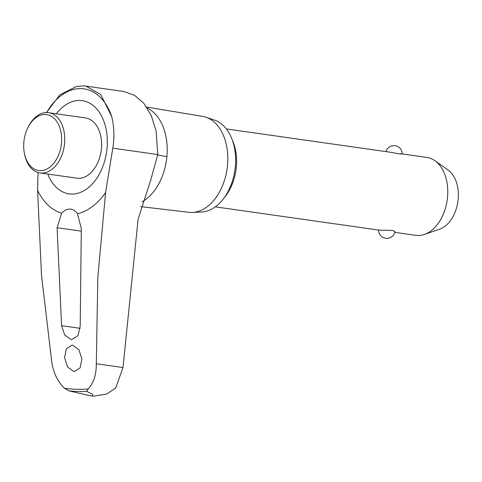 <?xml version="1.0" encoding="UTF-8"?>
<svg xmlns="http://www.w3.org/2000/svg" width="482" height="482" viewBox="0 0 482 482"><rect width="100%" height="100%" fill="white"/><g stroke="black" fill="none" stroke-linecap="round" stroke-linejoin="round"><path stroke-width="0.72" d="M90.67 395.855L68.884 390.848L64.486 388.251C57.846 381.913 53.616 373.285 51.791 362.368L41.518 275.433L37.596 190.348A67.643 44.934 -81.9 0 0 61.636 213.237A18.189 12.08 98.1 0 1 69.956 209.098A18.189 12.08 98.1 0 1 70.836 209.17A18.189 12.08 98.1 0 1 77.457 213.731A67.643 44.934 -81.9 0 0 105.594 192.481L97.834 277.198L96.298 363.759C96.376 374.641 93.647 383.051 88.11 388.992L86.736 391.408L92.478 394.24L92.785 396.065L90.67 395.855L94.086 396.108L106.618 394.053L115.662 388.076L123.006 367.555L138.087 219.364L150.601 180.491L157.759 154.547L156.144 131.134L151.294 115.62L143.654 103.112L134.454 95.243L123.76 91.49L85.929 86.115M142.07 201.789A49.923 33.162 -81.9 0 0 166.899 156.548A49.923 33.162 -81.9 0 0 147.293 108.113M46.471 112.559L59.804 94.876L76.463 86.471L83.778 85.91L85.929 86.109L100.822 94.617L111.704 116.614A55.966 37.174 98.1 0 1 112.8 148.161L105.594 192.481M140.611 206.597L188.896 212.315A48.471 32.198 -81.9 0 0 190.745 212.454A48.471 32.198 -81.9 0 0 192.432 212.435A48.471 32.198 -81.9 0 0 227.094 168.79A48.471 32.198 -81.9 0 0 205.965 117.21A48.471 32.198 -81.9 0 0 202.53 116.343L146.606 107.064M166.899 156.548A29.776 1.627 5.3 0 1 157.759 154.83M192.432 212.435L201.5 212.02A46.772 31.071 -81.9 0 0 234.945 169.905A46.772 31.071 -81.9 0 0 214.55 120.139L205.965 117.21M77.457 213.731L81.307 228.48L80.199 326.26L77.921 335.779L71.685 339.569L70.999 339.509L64.715 335.002L61.576 325.675L57.099 227.721L61.636 213.237M74.367 371.526L73.734 371.471L67.528 366.88L64.564 357.59L66.389 348.697L72.089 345.13L72.722 345.184L78.928 349.787L81.88 359.084L80.06 367.965L74.367 371.526M111.704 116.614A59.003 39.193 -81.9 0 0 81.133 88.616A59.003 39.193 -81.9 0 0 46.652 112.553M37.596 190.348L38.012 172.502M47.796 174.05A47.061 31.264 -81.9 0 0 71.348 194.065A47.061 31.264 -81.9 0 0 107.04 148.257A47.061 31.264 -81.9 0 0 80.03 100.485A47.061 31.264 -81.9 0 0 56.358 113.794M27.986 127.429L28.468 126.477A30.432 20.214 98.1 0 1 47.103 112.559A30.432 20.214 98.1 0 1 48.574 112.686L85.422 117.921A30.432 20.214 98.1 0 1 101.298 149.794A30.432 20.214 98.1 0 1 78.331 178.304A30.432 20.214 98.1 0 1 76.861 178.177L40.012 172.942A30.432 20.214 98.1 0 1 24.546 154.101L24.347 153.053A28.227 18.75 -81.9 0 0 40.06 170.646A28.227 18.75 -81.9 0 0 61.467 143.172A28.227 18.75 -81.9 0 0 45.266 114.523A28.227 18.75 -81.9 0 0 27.986 127.429A28.227 18.75 -81.9 0 0 24.347 153.053M48.574 112.686A30.432 20.214 98.1 0 1 64.449 144.558A30.432 20.214 98.1 0 1 41.488 173.068A30.432 20.214 98.1 0 1 40.012 172.942M232.384 140.214A42.012 27.908 98.1 0 1 224.214 197.704M394.818 232.36L415.767 235.337A39.349 26.136 -81.9 0 0 417.671 235.505A39.349 26.136 -81.9 0 0 424.437 234.433A39.349 26.136 -81.9 0 0 447.182 200.054A39.349 26.136 -81.9 0 0 434.915 160.705A39.349 26.136 -81.9 0 0 426.841 157.421L402.205 153.921M400.102 153.728C403.073 154.071 402.856 154.138 399.458 153.915L390.251 152.222L226.341 128.935M215.273 206.85L379.183 230.137L392.36 230.414L395.017 231.499A8.26 8.26 0 0 1 385.708 238.277A8.26 8.26 0 0 1 378.611 230.059M434.915 160.705L448.061 170.019A31.559 20.961 98.1 0 1 457.9 201.578A31.559 20.961 98.1 0 1 439.656 229.149L424.437 234.433M157.759 154.547L112.8 148.161M80.163 328.32L61.576 325.675M64.486 388.251A240.157 159.536 -81.9 0 0 76.234 389.275A240.157 159.536 -81.9 0 0 88.11 388.992M68.89 390.848A242.145 160.855 -81.9 0 0 77.777 391.498A242.145 160.855 -81.9 0 0 86.736 391.408M81.169 231.143L57.099 227.721M123.006 367.555L96.298 363.759M94.086 396.108L92.213 396.047M83.778 85.91L76.463 86.471M402.205 154.011A8.26 8.26 0 0 0 385.998 151.619"/></g></svg>

